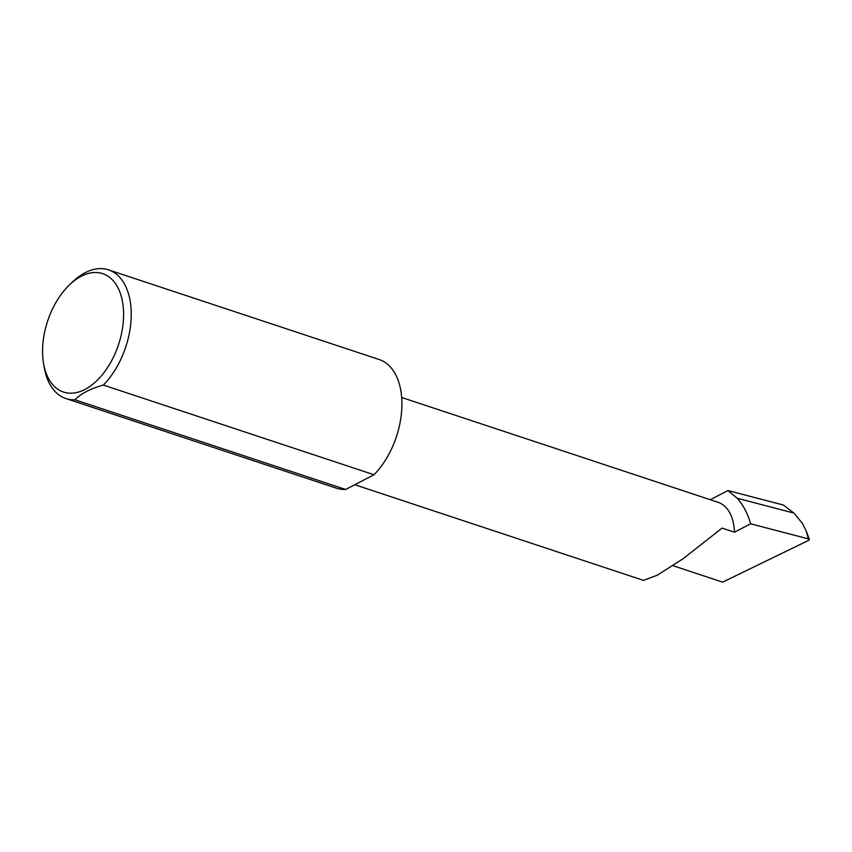 <?xml version="1.0" encoding="UTF-8"?>
<svg xmlns="http://www.w3.org/2000/svg" width="852" height="852" viewBox="0 0 852 852"><rect width="100%" height="100%" fill="white"/><g stroke="black" fill="none" stroke-linecap="round" stroke-linejoin="round"><path stroke-width="1.28" d="M710.28 499.719L727.938 490.55L737.182 498.239C743.146 504.831 747.63 513.351 750.644 523.799L734.456 532.202L722.081 528.102L683.038 558.784L657.297 575.185L643.484 580.382L354.752 484.724M42.6 353.857A62.366 37.36 -71.7 0 0 43.537 363.335A62.366 37.36 -71.7 0 0 88.47 387.383A62.366 37.36 -71.7 0 0 123.561 311.832A62.366 37.36 -71.7 0 0 69.566 284.77A62.366 37.36 -71.7 0 0 42.6 353.857M69.566 284.77L72.516 281.959A67.787 40.608 108.3 0 1 108.523 269.86A67.787 40.608 108.3 0 1 131.208 311.363A67.787 40.608 108.3 0 1 103.316 385.061C90.195 388.789 80.738 393.699 74.955 399.79A67.787 40.608 108.3 0 1 65.881 398.555A67.787 40.608 108.3 0 1 44.219 367.35L43.537 363.335M74.955 399.79L345.635 489.463A67.787 40.608 108.3 0 1 336.561 488.228L65.881 398.555M108.523 269.86L379.193 359.533A67.787 40.608 108.3 0 1 401.878 401.047A67.787 40.608 108.3 0 1 373.985 474.745L103.316 385.061M734.456 532.202A48.788 29.224 -71.7 0 0 718.129 502.329L401.686 397.49M727.938 490.55L783.339 505.023L793.957 513.074L737.182 498.239M793.957 513.074L802.488 523.49L806.109 530.764L808.814 540.274L722.624 582.14L672.91 565.664M808.814 540.274L808.527 538.922L750.644 523.799M345.635 489.463L373.985 474.745M809.4 539.476L806.109 530.764"/></g></svg>
